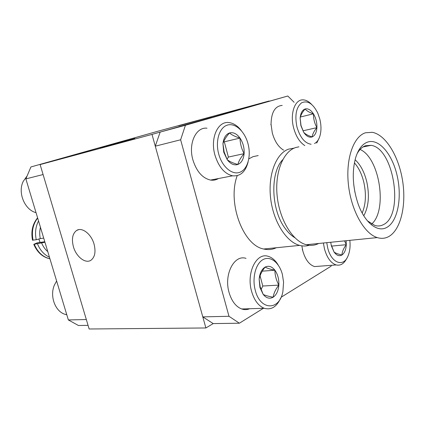 <?xml version="1.0" encoding="UTF-8"?>
<svg xmlns="http://www.w3.org/2000/svg" width="425" height="425" viewBox="0 0 425 425"><rect width="100%" height="100%" fill="white"/><g stroke="black" fill="none" stroke-linecap="round" stroke-linejoin="round"><path stroke-width="0.64" d="M94.037 244.062C91.285 233.973 81.956 226.828 76.617 230.456C72.5 233.575 71.437 239.02 73.429 246.792C76.181 256.769 85.505 264.053 90.971 260.222C94.94 257.146 95.96 251.759 94.037 244.062M178.707 125.784L211.294 116.822L178.707 125.784M100.157 148.07L134.821 138.529L100.157 148.07M269.206 101.06L152.001 134.406L205.881 327.967L213.201 323.59L202.794 316.88L155.279 146.184L160.167 132.074L287.794 96.007L294.105 102.287M152.001 134.406L40.12 164.581L157.978 131.213L269.184 100.985M40.12 164.581L89.144 328.993L205.881 327.967M246.022 258.373C234.223 254.283 223.688 274.492 229.07 292.501C231.657 301.176 235.864 306.669 241.687 308.975C244.428 309.91 247.095 309.83 249.688 308.725M255.271 290.302C260.286 310.946 279.735 310.755 282.912 291.385L283.576 282.152L282.386 274.449C279.342 262.645 270.459 255.531 263.118 259.558C255.728 263.399 251.887 277.955 255.271 290.302M280.596 298.217C276.696 306.882 271.235 310.234 264.207 308.274C258.405 305.899 254.198 300.252 251.584 291.332C246.133 272.823 256.514 252.105 268.249 256.344C272.101 257.507 275.405 260.392 278.168 264.988M259.941 287.571L263.224 294.461C266.379 298.207 269.678 299.131 273.121 297.229C276.441 294.955 278.343 290.913 278.837 285.106C279.087 279.241 277.78 274.279 274.901 270.215C271.873 266.433 268.611 265.391 265.115 267.091C261.71 269.2 259.717 273.243 259.144 279.204L259.941 287.571M260.206 286.896L263.224 294.461C265.28 295.455 268.579 296.374 273.121 297.229C273.769 293.218 275.676 289.181 278.837 285.106C276.261 280.245 274.948 275.283 274.901 270.215C270.428 269.291 267.166 268.249 265.115 267.091C261.88 271.161 259.893 275.198 259.144 279.204L260.206 286.896M261.062 289.584L262.793 286.025L260.068 275.814M262.793 286.025L278.837 285.106M262.283 271.161L274.901 270.215M26.791 176.37L23.279 181.31C17.446 192.451 24.65 209.913 36.04 212.675M56.626 280.999L54.517 284.814C49.305 296.124 55.356 312.093 65.609 314.468L66.789 314.739M206.996 128.207C195.93 126.783 188.105 143.586 192.892 159.88C196.552 171.472 202.438 178.197 210.556 180.067C213.398 180.498 216.028 179.988 218.445 178.542M218.678 153.919C222.1 166.892 232.236 175.36 239.923 172.242C247.674 169.309 251.308 156.102 248.025 143.825C244.853 131.516 235.349 122.628 227.402 125.093C219.406 127.362 215.14 140.988 218.678 153.919M248.131 161.898C245.538 171.854 240.359 176.492 232.592 175.812C224.501 173.846 218.609 166.898 214.907 154.971C210.056 138.199 217.775 121.008 228.793 122.559C233.373 123.064 237.543 125.742 241.304 130.592M223.736 152.182L227.216 159.683C230.589 164.045 234.138 165.644 237.862 164.47C241.453 162.903 243.541 159.29 244.115 153.643C244.439 147.889 243.068 142.704 240.008 138.088C236.778 133.716 233.272 132.005 229.495 132.961C225.797 134.348 223.619 137.939 222.955 143.724L223.736 152.182M224.129 151.932L227.216 159.683C229.553 161.558 233.102 163.157 237.862 164.47C238.717 161.096 240.8 157.484 244.115 153.643C241.506 148.761 240.136 143.576 240.008 138.088C235.317 136.712 231.816 135.001 229.495 132.961C226.1 136.797 223.917 140.383 222.955 143.724L224.129 151.932M227.035 159.327L228.379 157.059L224.31 141.807L223.747 141.541M228.379 157.059L244.115 153.643M224.31 141.807L240.008 138.088M282.195 105.416C275.017 106.022 271.299 112.296 271.044 124.233L272.292 132.908C274.667 141.339 278.46 147.098 283.666 150.184M314.505 143.538C317.316 142.035 319.255 139.018 320.312 134.486C321.321 129.742 321.162 124.621 319.834 119.127L317.772 113.108C312.997 103.61 307.615 100.167 301.628 102.792C296.172 107.312 294.615 115.382 296.958 126.995C300.098 137.525 304.815 143.283 311.111 144.256M318.978 138.497L316.715 143.071M304.821 145.589C299.726 142.343 295.997 136.452 293.638 127.92C289.738 113.571 294.961 99.036 303.291 99.875C306.112 100.045 308.848 101.517 311.504 104.29M300.879 125.646L303.721 132.34C306.425 136.287 309.23 137.812 312.141 136.919C314.941 135.671 316.529 132.579 316.901 127.633C317.066 122.581 315.913 117.98 313.432 113.82C310.824 109.868 308.045 108.258 305.097 108.981C302.223 110.086 300.571 113.162 300.14 118.214L300.879 125.646M301.006 125.502L303.721 132.34C305.347 134.151 308.157 135.676 312.141 136.919C312.54 134.072 314.123 130.974 316.901 127.633C314.548 123.324 313.395 118.718 313.432 113.82C309.496 112.529 306.717 110.914 305.097 108.981C302.26 112.312 300.608 115.393 300.14 118.214L301.006 125.502M302.956 130.815L316.901 127.633M300.417 116.997L313.432 113.82M301.846 245.847L302.802 250.888C305.315 259.638 309.241 264.865 314.574 266.576L319.563 266.199M326.777 242.771L327.712 247.945C331.266 263.128 343.416 267.569 347.947 256.142C349.839 251.68 350.471 246.447 349.849 240.454M346.779 258.336C344.123 263.691 340.59 265.896 336.18 264.945C330.9 263.181 326.995 257.816 324.461 248.853L323.42 243.111M330.735 242.372L331.357 245.815L334.05 252.025C336.6 255.483 339.224 256.482 341.928 255.011C344.526 253.204 345.982 249.767 346.29 244.694L346.147 240.826M331.394 245.337L334.05 252.025C335.479 253.141 338.103 254.134 341.928 255.011C342.173 251.658 343.628 248.221 346.29 244.694L344.595 240.98M331.601 246.107L346.29 244.694M30.919 166.956L151.953 132.919L30.919 166.956L25.867 178.893L43.09 174.542L86.323 319.531L68.356 319.94L78.45 325.497L88.06 325.359M68.356 319.94L25.867 178.893M44.949 242.245L33.782 244.348L37.134 242.856L44.795 241.735M40.439 227.279C39.536 230.977 39.482 234.754 40.285 238.622L43.701 238.101M41.528 242.744C42.983 246.357 45.066 249.321 47.775 251.632M32.507 240.173L36.242 239.748L40.285 238.622M37.49 243.87C40.083 250.245 44.067 254.692 49.459 257.21M38.532 220.947C35.594 226.647 34.834 232.911 36.242 239.748M38.866 239.015L40.072 242.425M294.291 237.182L293.255 236.688M281.557 161.128L282.397 160.337M353.77 184.848L354.912 192.243M360.076 149.467C379.631 157.691 387.775 210.311 371.625 224.065M357.021 153.845C359.348 149.621 362.169 146.917 365.484 145.743L371.083 145.345C394.028 148.155 404.318 215.433 383.217 224.74C380.603 226.089 377.814 226.334 374.855 225.478L367.386 220.809M386.723 227.455C377.352 232.863 364.267 222.387 357.738 202.799C352.559 186.426 351.895 171.291 355.746 157.393C358.44 149.069 362.387 143.963 367.588 142.088C379.063 138.152 392.546 154.456 397.279 176.274C402.167 198.039 397.625 221.685 386.723 227.455M388.758 236.55C385.188 238.499 381.358 238.85 377.262 237.591C364.252 233.697 351.231 210.587 348.442 184.801C345.546 159.003 353.457 136.414 365.5 132.77L372.263 132.313C385.778 134.709 398.762 156.257 402.587 180.731C406.497 205.19 400.823 229.851 388.758 236.55M318.644 243.482L318.383 243.615C314.596 245.475 310.569 245.841 306.303 244.726C292.751 241.257 279.618 220.028 277.18 196.18C274.635 172.332 283.263 151.173 295.933 147.464L298.918 146.832M294.796 237.687C291.327 235.609 288.108 232.512 285.138 228.4C271.076 209.95 269.955 172.741 282.726 159.71M309.262 245.278C306.175 246.229 302.967 246.266 299.641 245.395C286.237 242 273.243 221.494 270.613 198.162C267.877 174.834 276.022 153.648 288.421 149.18L294.217 148.102M276.282 247.743C272.324 249.645 268.127 250.07 263.686 249.008C243.111 245.475 227.104 202.459 237.224 175.658M248.832 158.849L253.119 156.634L258.209 155.561M155.279 146.184L180.63 139.777L185.433 125.258L160.167 132.074M331.325 265.312L331.107 266.172L281.026 297.314M213.201 323.59L239.376 323.218L228.979 316.285L202.794 316.88M287.794 96.007L185.433 125.258M180.63 139.777L228.979 316.285M239.376 323.218L263.362 308.3M34.319 244.327C37.671 252.28 42.877 257.093 49.927 258.777M37.671 218.083C32.938 224.241 31.407 231.62 33.076 240.226M354.397 162.855C358.812 167.817 361.994 174.489 363.949 182.867C366.371 194.485 365.776 204.537 362.164 213.015M355.087 159.747C360.581 164.757 364.512 172.274 366.881 182.298C369.623 195.813 368.581 206.97 363.757 215.773M78.737 229.649L76.617 230.456M264.207 308.274L241.687 308.975M65.609 314.468L66.698 314.436M232.592 175.812L210.556 180.067M270.837 124.674L271.044 124.233M336.18 264.945L314.574 266.576M302.265 249.799L302.584 250.017M33.782 244.348C37.267 252.407 42.654 257.221 49.932 258.793M32.523 240.247C30.839 231.45 32.528 223.975 37.597 217.834M371.083 145.345L363.056 146.928M377.262 237.591L306.303 244.726M282.083 160.459L282.699 159.752M299.641 245.395L263.686 249.008"/></g></svg>
